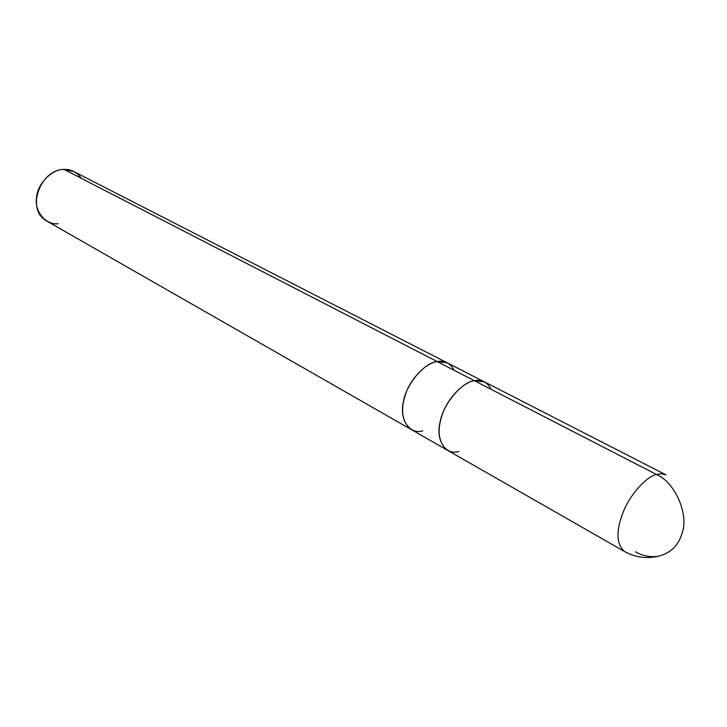 <?xml version="1.0" encoding="UTF-8"?>
<svg xmlns="http://www.w3.org/2000/svg" width="727" height="727" viewBox="0 0 727 727"><rect width="100%" height="100%" fill="white"/><g stroke="black" fill="none" stroke-linecap="round" stroke-linejoin="round"><path stroke-width="1.09" d="M635.443 551.784C642.25 555.792 649.684 557.318 657.744 556.355C670.385 553.438 678.5 545.704 682.071 533.155C689.169 514.434 674.783 481.91 656.436 474.458L474.377 380.712C461.636 381.957 442.997 404.348 440.089 422.142C435.446 440.335 445.824 455.774 458.937 451.458M491.17 389.363C487.381 382.12 481.783 379.24 474.377 380.712L656.436 474.458L661.434 473.74L665.977 474.867L661.434 473.74L656.436 474.458C674.783 481.91 689.169 514.434 682.071 533.155C678.5 545.704 670.385 553.438 657.744 556.355C646.003 558.936 634.916 557.318 624.457 551.502C616.314 544.105 615.851 531.064 623.075 512.39C630.118 494.278 646.348 476.739 656.436 474.458C646.348 476.739 630.118 494.278 623.075 512.39C615.851 531.064 616.314 544.105 624.457 551.502L447.396 450.222C438.272 442.543 436.691 430.275 442.67 413.427C448.514 397.078 463.99 382.029 474.377 380.712L484.427 381.875L665.977 474.867M454.157 370.316C450.24 363.146 444.579 360.228 437.163 361.564L474.358 380.712L437.163 361.564L447.269 362.855L437.163 361.555L442.661 361.41L447.105 362.755L73.863 171.572L64.04 169.427L437.163 361.555L64.04 169.427C51.98 168.882 37.068 184.222 36.504 197.917C34.333 211.702 46.137 225.37 58.233 223.698M81.342 178.333C76.735 172.126 70.964 169.155 64.04 169.427C40.33 169.273 25.191 209.976 46.991 221.172L411.164 429.493C401.895 421.787 400.132 409.701 405.875 393.234C411.482 377.258 426.767 362.709 437.163 361.564C424.404 362.6 406.057 384.319 403.412 401.758C399.032 419.57 409.674 434.919 422.769 430.893M411.682 429.775C402.058 422.396 400.059 410.355 405.702 393.661C411.191 377.567 426.658 362.691 437.163 361.555L437.163 361.564C426.767 362.691 411.473 377.249 405.866 393.225C400.123 409.701 401.886 421.796 411.164 429.493L411.682 429.775M483.9 381.62L447.269 362.855M446.896 449.913L411.173 429.484"/></g></svg>
